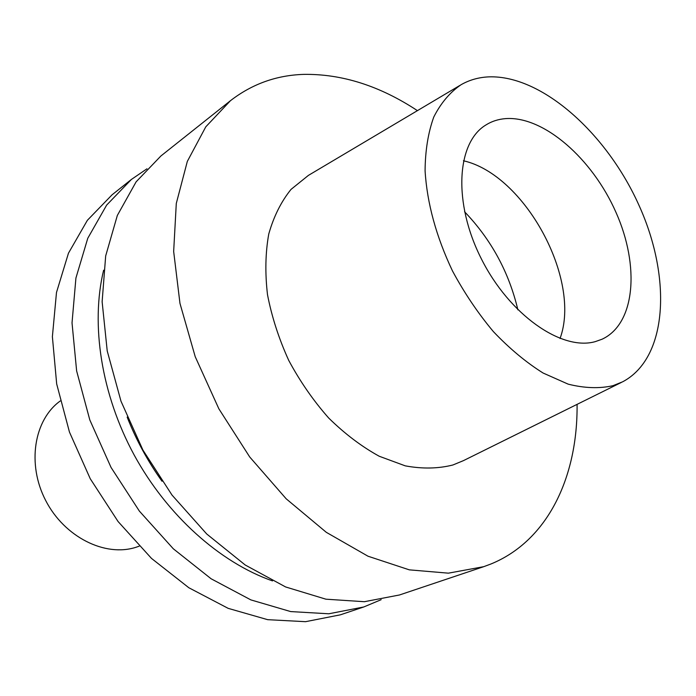 <?xml version="1.0" encoding="UTF-8"?>
<svg xmlns="http://www.w3.org/2000/svg" width="696" height="696" viewBox="0 0 696 696"><rect width="100%" height="100%" fill="white"/><g stroke="black" fill="none" stroke-linecap="round" stroke-linejoin="round"><path stroke-width="1.04" d="M488.931 76.864C542.097 75.011 607.295 133.823 639.389 206.216C671.875 278.435 667.647 358.188 622.598 381.826L612.932 385.706C599.299 388.733 584.379 388.211 568.18 384.149L543.115 373.039C526.028 362.329 509.446 348.505 493.36 331.583C477.952 313.174 464.328 292.946 452.47 270.918C436.166 236.457 427.04 203.067 425.082 170.764C425.256 150.519 428.153 132.614 433.773 117.032C440.812 103.112 449.921 92.333 461.1 84.694C469.522 79.909 478.796 77.291 488.931 76.864M505.696 118.607C498.327 119.164 491.654 121.33 485.669 125.123C456.489 142.854 452.965 202.875 481.319 258.764C509.359 314.801 561.663 351.193 595.237 341.64L602.04 339.23C635.387 323.849 639.894 265.924 615.986 212.384C592.418 158.731 543.802 115.893 505.696 118.607M459.821 85.46L308.415 175.383L291.015 189.408C281.149 201.631 273.728 216.499 268.76 234.004C265.394 252.761 264.976 272.989 267.499 294.678C271.762 316.776 278.844 338.674 288.727 360.389C300.054 381.478 313.383 400.687 328.686 418.018C344.798 433.834 361.642 446.58 379.198 456.237L405.246 465.85C422.281 469 438.158 468.712 452.896 464.989L463.458 460.63L621.258 382.487M577.071 404.367C577.854 476.656 547.943 540.809 490.784 564.056L483.729 566.674L448.381 573.165L409.318 569.85L368.027 556.226L326.311 532.327L286.186 498.806L249.725 456.985L218.866 408.813L195.228 356.717L179.968 303.378L173.661 251.474L176.288 203.467L187.32 161.411L205.79 126.829L230.454 100.694C251.987 84.051 276.338 75.281 303.526 74.385C341.849 73.767 379.816 85.86 417.426 110.638M230.454 100.694L160.88 156L136.129 181.821L117.328 215.456L105.679 255.919L102.129 301.725L107.219 350.923L120.991 401.209L142.932 450.086L172.016 495.082L206.721 533.989L245.236 565.013L285.612 586.954L325.902 599.186L364.347 601.709L399.478 594.976L483.729 566.674M127.159 417.113C136.155 439.915 147.778 461.3 162.029 481.258M272.501 580.916C219.962 562.49 167.092 515.405 134.102 454.888C101.259 394.284 90.506 324.31 103.617 270.196M381.173 599.682L363.764 606.973L328.799 613.785L290.676 611.575L250.873 599.9L211.114 578.776L173.304 548.779L139.365 511.09L111.038 467.425L89.793 419.905L76.63 370.916L72.027 322.874L75.925 278.026L87.774 238.267L106.662 205.076L131.396 179.446L146.978 168.797M131.396 179.446L112.082 194.793L87.383 220.293L68.46 253.187L56.489 292.468L52.383 336.681L56.681 383.957L69.461 432.085L90.245 478.726L118.076 521.53L151.519 558.427L188.851 587.755L228.184 608.356L267.655 619.675L305.553 621.685L340.387 614.82L363.764 606.973M463.423 160.767C524.74 174.574 581.795 279.548 560.036 338.508M60.239 400.983C34.008 419.792 26.718 464.102 45.692 500.52C64.406 537.06 105.096 557.287 135.964 547.282L139.156 546.186M464.563 211.741C491.237 239.598 509.002 272.293 517.876 309.824"/></g></svg>

